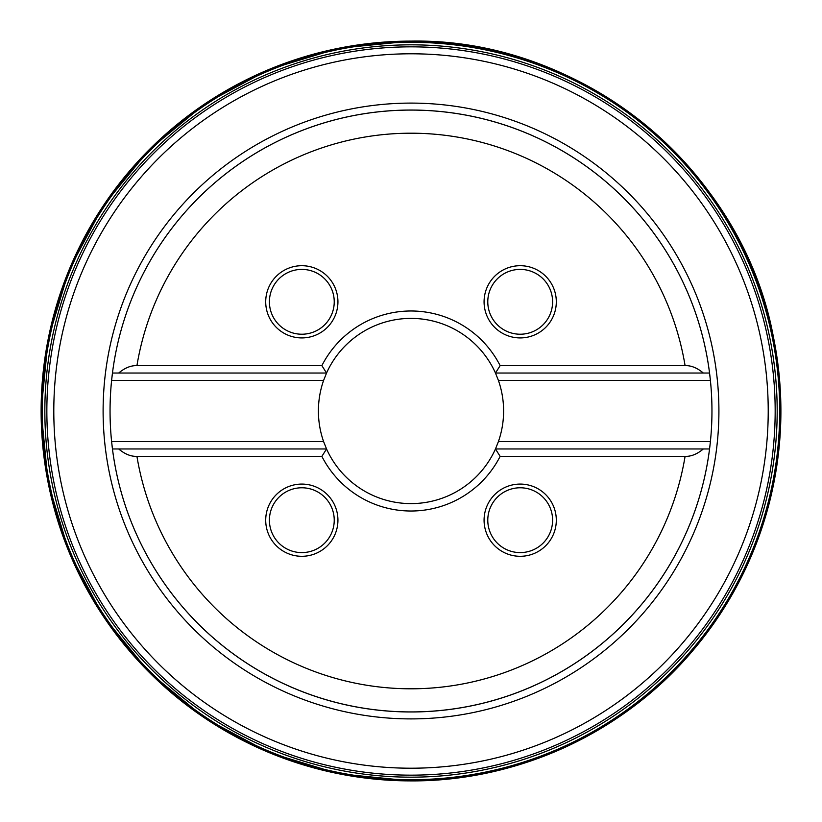 <?xml version="1.0" encoding="UTF-8"?>
<svg xmlns="http://www.w3.org/2000/svg" width="822" height="822" viewBox="0 0 822 822"><rect width="100%" height="100%" fill="white"/><g stroke="black" fill="none" stroke-linecap="round" stroke-linejoin="round"><path stroke-width="1.23" d="M685.086 365.636A277.805 277.805 0 0 0 136.935 365.636L321.885 365.636L326.55 373.034L112.46 373.034A300.955 300.955 0 0 0 111.607 380.442L112.46 373.034L326.55 373.034L323.591 380.442A92.598 92.598 0 0 0 323.591 441.558L326.55 448.966L112.46 448.966L111.607 441.558A300.955 300.955 0 0 0 112.46 448.966L326.55 448.966A92.598 92.598 0 0 0 495.471 448.966L498.42 441.558A92.598 92.598 0 0 0 498.42 380.442L495.471 373.034L709.561 373.034L710.403 380.442A300.955 300.955 0 0 0 411.01 110.045A300.955 300.955 0 0 1 709.561 373.034L495.471 373.034L500.136 365.636L685.086 365.636C691.127 365.42 697.21 367.886 703.334 373.034M112.46 448.966A300.955 300.955 0 0 0 710.403 441.558L709.561 448.966L495.471 448.966L709.561 448.966A300.955 300.955 0 0 1 111.607 441.558A300.955 300.955 0 0 1 111.607 380.442L323.591 380.442M411.01 711.955A300.955 300.955 0 0 0 710.403 380.442A300.955 300.955 0 0 0 112.46 373.034A300.955 300.955 0 0 1 411.01 110.045M136.935 456.364A277.805 277.805 0 0 0 685.086 456.364L500.136 456.364A100.007 100.007 0 0 1 321.875 456.364L136.935 456.364C130.893 456.58 124.81 454.114 118.687 448.966M685.086 456.364C691.127 456.58 697.21 454.114 703.334 448.966M136.935 365.636C130.893 365.42 124.81 367.886 118.687 373.034M484.076 520.182A36.117 36.117 0 0 1 520.192 484.076A36.117 36.117 0 0 1 556.309 520.182A36.117 36.117 0 0 1 520.192 556.299A36.117 36.117 0 0 1 484.076 520.182M265.712 520.182A36.117 36.117 0 0 1 301.818 484.076A36.117 36.117 0 0 1 337.934 520.182A36.117 36.117 0 0 1 301.818 556.299A36.117 36.117 0 0 1 265.712 520.182M321.875 365.636A100.007 100.007 0 0 1 500.136 365.636M265.712 301.818A36.117 36.117 0 0 1 301.818 265.701A36.117 36.117 0 0 1 337.934 301.818A36.117 36.117 0 0 1 301.818 337.924A36.117 36.117 0 0 1 265.712 301.818M484.076 301.818A36.117 36.117 0 0 1 520.192 265.701A36.117 36.117 0 0 1 556.309 301.818A36.117 36.117 0 0 1 520.192 337.924A36.117 36.117 0 0 1 484.076 301.818M321.885 456.364L326.55 448.966M500.136 456.364L495.471 448.966M326.55 373.034A92.598 92.598 0 0 1 495.471 373.034M411.01 775.156A364.156 364.156 0 0 1 46.854 411A364.156 364.156 0 0 1 411.01 46.844A364.156 364.156 0 0 1 775.167 411A364.156 364.156 0 0 1 411.01 775.156A364.156 364.156 0 0 0 775.167 411A364.156 364.156 0 0 0 411.01 46.844M487.785 520.182A32.407 32.407 0 0 1 520.192 487.775A32.407 32.407 0 0 1 552.6 520.182A32.407 32.407 0 0 1 520.192 552.6A32.407 32.407 0 0 1 487.785 520.182M269.411 520.182A32.407 32.407 0 0 1 301.818 487.775A32.407 32.407 0 0 1 334.235 520.182A32.407 32.407 0 0 1 301.818 552.6A32.407 32.407 0 0 1 269.411 520.182M269.411 301.818A32.407 32.407 0 0 1 301.818 269.4A32.407 32.407 0 0 1 334.235 301.818A32.407 32.407 0 0 1 301.818 334.225A32.407 32.407 0 0 1 269.411 301.818M487.785 301.818A32.407 32.407 0 0 1 520.192 269.4A32.407 32.407 0 0 1 552.6 301.818A32.407 32.407 0 0 1 520.192 334.225A32.407 32.407 0 0 1 487.785 301.818M411.01 779.698A368.698 368.698 0 0 0 779.708 411A368.698 368.698 0 0 0 411.01 42.302A368.698 368.698 0 0 0 42.312 411A368.698 368.698 0 0 0 411.01 779.698M411.01 777.17A366.17 366.17 0 0 0 777.18 411A366.17 366.17 0 0 0 411.01 44.83A366.17 366.17 0 0 0 44.84 411A366.17 366.17 0 0 0 411.01 777.17M323.591 441.558L111.607 441.558M710.403 441.558L498.42 441.558M498.42 380.442L710.403 380.442M112.46 373.034A300.955 300.955 0 0 0 111.607 380.442M411.01 718.901A307.901 307.901 0 0 0 718.911 411A307.901 307.901 0 0 0 411.01 103.099A307.901 307.901 0 0 0 103.11 411A307.901 307.901 0 0 0 411.01 718.901M411.01 53.79A357.21 357.21 0 0 1 768.221 411A357.21 357.21 0 0 1 411.01 768.21A357.21 357.21 0 0 1 53.8 411A357.21 357.21 0 0 1 411.01 53.79M411.01 780.89A369.89 369.89 0 0 1 41.121 411A369.89 369.89 0 0 1 411.01 41.11C581.544 37.966 741.711 168.356 773.225 335.993C784.64 391.96 783.325 447.62 769.289 502.992C754.915 558.272 729.248 607.684 692.278 651.23C623.395 732.762 517.747 781.465 411.01 780.9A369.89 369.89 0 0 0 780.89 411A369.89 369.89 0 0 0 411.01 41.11L338.839 48.21L269.452 69.254L205.5 103.438L149.45 149.44L103.449 205.49L69.264 269.441L48.221 338.828L41.11 411L48.21 483.161L69.264 552.548L103.438 616.5L149.45 672.56L205.5 718.562L269.452 752.747L338.839 773.79L411.01 780.9"/></g></svg>
